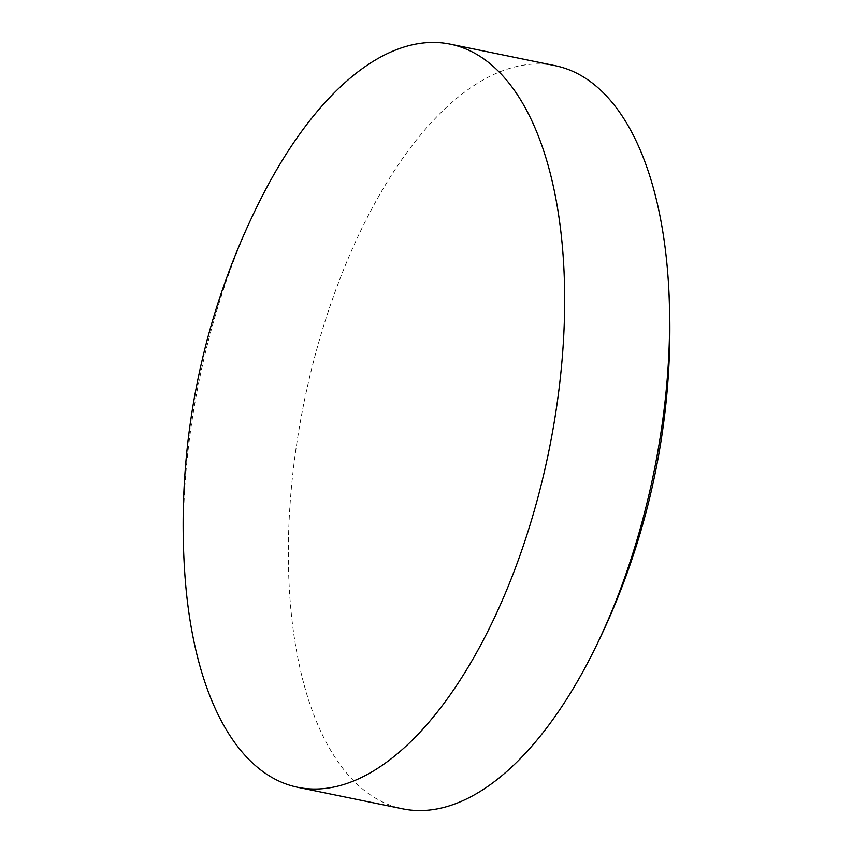 <?xml version="1.0" encoding="UTF-8"?>
<svg xmlns="http://www.w3.org/2000/svg" width="853" height="853" viewBox="0 0 853 853"><rect width="100%" height="100%" fill="white"/><g stroke="black" fill="none" stroke-linecap="round" stroke-linejoin="round"><path stroke-width="0.64" stroke-dasharray="4.26 3.2" d="M555.207 65.692A379.318 178.373 -78.4 0 0 288.41 563.236A379.318 178.373 -78.4 0 0 402.723 808.836M261.924 196.744A379.318 178.373 -78.4 0 0 183.47 541.708A379.318 178.373 -78.4 0 0 184.749 572.875"/><path stroke-width="1.28" d="M297.793 787.308L402.723 808.836A379.318 178.373 -78.4 0 0 591.076 656.266A379.318 178.373 -78.4 0 0 669.53 311.292A379.318 178.373 -78.4 0 0 668.251 280.115A379.318 178.373 -78.4 0 0 555.207 65.692L450.277 44.164A379.318 178.373 -78.4 0 0 261.924 196.744A721.681 721.681 0 0 0 184.749 572.875A379.318 178.373 -78.4 0 0 297.793 787.308A379.318 178.373 -78.4 0 0 564.59 289.764A379.318 178.373 -78.4 0 0 450.277 44.164M591.076 656.266A721.67 721.67 0 0 0 668.251 280.115"/></g></svg>
